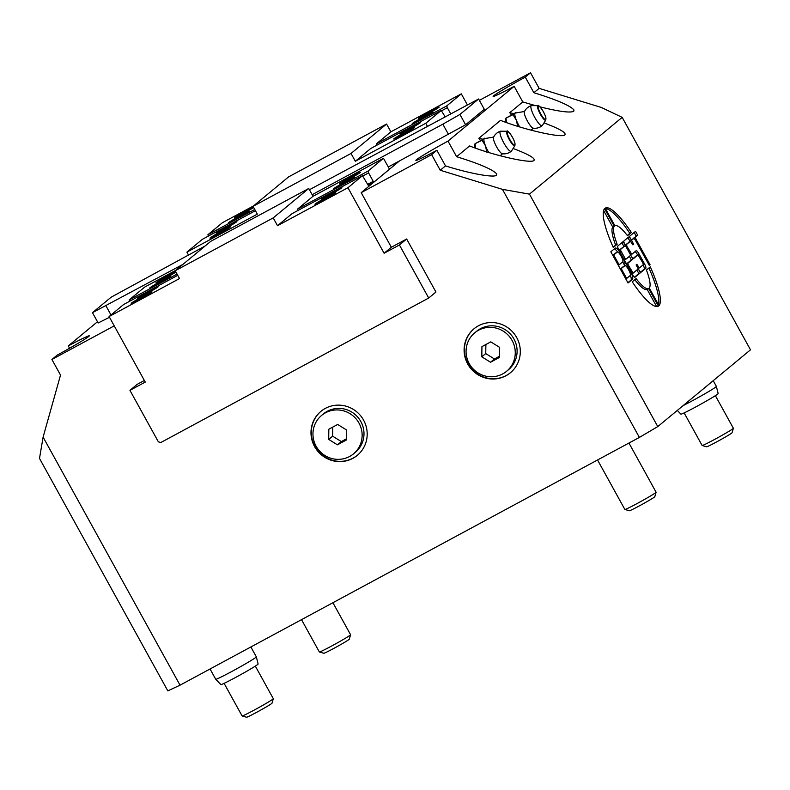 <?xml version="1.0" encoding="UTF-8"?>
<svg xmlns="http://www.w3.org/2000/svg" width="790" height="790" viewBox="0 0 790 790"><rect width="100%" height="100%" fill="white"/><g stroke="black" fill="none" stroke-linecap="round" stroke-linejoin="round"><path stroke-width="1.19" d="M628.949 443.032L656.095 492.21A17.834 0.77 151.1 0 1 656.095 492.249A17.834 0.77 151.1 0 1 640.848 501.502A17.834 0.77 151.1 0 1 624.89 509.471A17.834 0.77 151.1 0 1 624.86 509.451L597.546 459.978M624.89 509.471L629.344 510.755A14.556 0.622 -28.9 0 0 642.369 504.247A14.556 0.622 -28.9 0 0 654.811 496.703L656.095 492.249M255.328 666.108L273.31 698.686A17.834 0.77 151.1 0 1 273.31 698.725A17.834 0.77 151.1 0 1 258.063 707.978A17.834 0.77 151.1 0 1 242.115 715.947A17.834 0.77 151.1 0 1 242.086 715.928L224.103 683.35M242.115 715.947L246.569 717.231A14.556 0.622 -28.9 0 0 259.584 710.724A14.556 0.622 -28.9 0 0 272.027 703.179L273.31 698.725M256.335 656.855A23.187 0.997 -28.9 0 1 236.506 668.923A23.187 0.997 -28.9 0 1 215.739 679.272A23.187 0.997 -28.9 0 0 215.739 679.272L220.854 684.584A21.281 0.909 -28.9 0 0 239.913 675.095A21.281 0.909 -28.9 0 0 258.103 664.025L256.335 656.855A23.187 0.997 -28.9 0 0 256.325 656.846L250.874 646.971M715.375 395.662L733.357 428.239A17.834 0.77 151.1 0 1 733.357 428.279A17.834 0.77 151.1 0 1 718.11 437.532A17.834 0.77 151.1 0 1 702.162 445.501A17.834 0.77 151.1 0 1 702.122 445.481L684.14 412.903M702.162 445.501L706.606 446.785A14.556 0.622 -28.9 0 0 719.631 440.277A14.556 0.622 -28.9 0 0 732.073 432.723L733.357 428.279M677.316 410.415L680.901 414.138A21.281 0.909 -28.9 0 0 699.96 404.648A21.281 0.909 -28.9 0 0 718.149 393.578L716.382 386.409A23.187 0.997 -28.9 0 0 716.372 386.399L713.222 380.691M332.916 602.721L350.572 634.716A17.834 0.77 151.1 0 1 350.582 634.745A17.834 0.77 151.1 0 1 335.335 644.008A17.834 0.77 151.1 0 1 319.377 651.977A17.834 0.77 151.1 0 1 319.348 651.957L301.513 619.656M319.377 651.977L323.831 653.251A14.556 0.622 -28.9 0 0 336.846 646.753A14.556 0.622 -28.9 0 0 349.289 639.199L350.582 634.745M517.766 126.627L516.334 120.139A12.482 2.755 -118.3 0 1 515.189 113.128L506.005 118.085L506.341 122.539M506.005 118.085L512.987 114.678L515.485 112.605M506.232 122.499A12.482 2.755 -118.3 0 1 505.63 119.409L505.62 118.53M519.692 126.943A12.482 2.755 -118.3 0 1 516.334 120.139L512.987 114.678M515.189 113.128A12.482 2.755 -118.3 0 1 515.682 112.98L524.649 111.459M545.801 120.07L542.345 125.501A11.396 2.518 -118.3 0 1 542.197 125.669A11.396 2.518 -118.3 0 1 534.721 117.325A11.396 2.518 -118.3 0 1 531.196 105.732A11.396 2.518 -118.3 0 1 531.394 105.623A11.396 2.518 -118.3 0 1 531.601 105.593L538.039 105.692A8.226 1.817 61.7 0 0 537.753 105.791A8.226 1.817 61.7 0 0 540.459 114.451A8.226 1.817 61.7 0 0 545.801 120.07L545.9 117.829C543.994 110.254 537.18 103.53 538.039 105.692M542.197 125.669A11.593 11.593 0 0 1 533.24 128.168A9.45 2.084 -118.3 0 1 527.266 120.791A9.45 2.084 -118.3 0 1 524.372 111.746A11.593 11.593 0 0 1 531.394 105.623M486.857 152.223L485.425 145.725A12.482 2.755 -118.3 0 1 484.29 138.714L475.106 143.671L475.432 148.125M475.106 143.671L482.078 140.264L484.576 138.201M475.323 148.086A12.482 2.755 -118.3 0 1 474.721 144.995L474.711 144.116M488.783 152.539A12.482 2.755 -118.3 0 1 485.425 145.725L482.078 140.264M484.29 138.714A12.482 2.755 -118.3 0 1 484.784 138.576L493.75 137.045M514.892 145.656L511.436 151.097A11.396 2.518 -118.3 0 1 511.298 151.255A11.396 2.518 -118.3 0 1 503.813 142.911A11.396 2.518 -118.3 0 1 500.297 131.318A11.396 2.518 -118.3 0 1 500.485 131.219A11.396 2.518 -118.3 0 1 500.702 131.189L507.14 131.278A8.226 1.817 61.7 0 0 506.844 131.377A8.226 1.817 61.7 0 0 509.55 140.037A8.226 1.817 61.7 0 0 514.892 145.656L514.991 143.415C513.085 135.841 506.271 129.116 507.14 131.278M511.298 151.255A11.593 11.593 0 0 1 502.331 153.754A9.45 2.084 -118.3 0 1 496.357 146.377A9.45 2.084 -118.3 0 1 493.474 137.332M683.113 405.625A23.187 0.997 -28.9 0 0 704.818 393.815A23.187 0.997 -28.9 0 0 716.382 386.409M388.285 166.986L399.523 160.913L361.198 192.651L431.636 154.662L440.247 170.255L445.511 165.9C469.092 173.415 493.977 177.977 496.515 175.252L496.683 173.909C492.792 169.504 479.441 163.777 456.62 156.706L469.606 145.953C492.614 155.126 529.843 163.658 533.783 160.647C535.995 158.583 529.102 154.534 513.095 148.481M309.433 189.728L478.612 98.987L484.3 109.287L465.616 124.751L399.523 160.913L389.51 169.208L383.476 158.286L313.047 196.275L308.742 188.474L273.202 217.902L277.507 225.703L292.033 213.675L362.462 175.686L368.288 185.413L373.236 181.325L367.676 184.317M478.612 98.987L459.928 114.451L465.616 124.751M182.875 264.413L92.46 312.672L111.143 297.198L205.133 245.986M92.46 312.672L98.148 322.972L109.484 317.284M105.988 305.888L110.995 314.973M459.928 114.451L442.834 124.188L448.523 134.488M442.834 124.188L312.168 194.676M97.476 321.757L68.286 345.921A32.104 1.383 151.1 0 1 89.309 335.829A32.104 1.383 151.1 0 1 88.757 336.481A32.104 1.383 151.1 0 1 57.176 355.125L51.913 359.48L114.224 325.865M445.511 165.9L436.89 150.297L431.636 154.662M436.89 150.297A32.104 1.383 151.1 0 1 415.876 160.39A32.104 1.383 151.1 0 1 447.999 141.104L456.62 156.706M535.462 105.653L522.773 101.93L514.162 86.327L447.999 141.104M514.162 86.327A32.104 1.383 151.1 0 1 493.138 96.419A32.104 1.383 151.1 0 1 525.271 77.124L533.882 92.726L539.145 88.371L601.338 107.46L622.174 117.364L529.458 194.133L502.45 189.353L440.247 170.255M479.372 100.36L530.524 72.769L525.271 77.124M332.778 427.094L332.62 436.169L341.349 441.59L337.429 444.829L328.709 439.408L328.818 429.227L337.656 424.457L346.385 429.879L346.277 440.06L337.429 444.829M332.62 436.169L328.709 439.408M341.349 441.59L346.287 438.885M325.49 412.805A24.974 24.332 50.4 0 1 357.732 421.04A24.974 24.332 50.4 0 1 353.476 453.875A24.974 24.332 50.4 0 1 318.804 450.162A24.974 24.332 50.4 0 1 321.619 415.412A24.974 24.332 50.4 0 1 325.49 412.805M321.619 415.412L323.475 413.871A24.974 24.332 50.4 0 1 327.346 411.264A24.974 24.332 50.4 0 1 359.578 419.5A24.974 24.332 50.4 0 1 355.322 452.344L353.476 453.875M544.004 122.894C560.011 128.938 566.904 132.997 564.682 135.06C560.752 138.062 523.513 129.54 500.514 120.356L478.878 138.27A30.326 6.695 -118.3 0 1 480.399 140.452M478.878 138.27L482.72 139.198M522.773 101.93L509.777 112.684A30.326 6.695 -118.3 0 1 511.308 114.866M509.777 112.684L513.628 113.612M539.975 106.848C558.965 111.568 570.232 113.049 573.777 111.281L573.945 109.938C570.054 105.534 556.703 99.797 533.882 92.726M43.104 437.117L39.5 458.417L167.826 690.875L180.041 685.177L43.104 437.117L60.524 375.082L51.913 359.48M321.046 411.254A28.539 27.808 -129.6 0 0 317.985 450.843A28.539 27.808 -129.6 0 0 357.445 455.218M363.588 420.152A28.539 27.808 50.4 0 1 357.297 455.346A28.539 27.808 50.4 0 1 317.669 451.1A28.539 27.808 50.4 0 1 320.888 411.383A28.539 27.808 50.4 0 1 363.588 420.152M474.158 328.66A28.539 27.808 -129.6 0 0 471.097 368.249A28.539 27.808 -129.6 0 0 510.557 372.623M474.731 332.817L476.587 331.287A24.974 24.332 50.4 0 1 480.458 328.679A24.974 24.332 50.4 0 1 512.69 336.915A24.974 24.332 50.4 0 1 508.444 369.75L506.588 371.29A24.974 24.332 50.4 0 1 471.916 367.567A24.974 24.332 50.4 0 1 474.731 332.817A24.974 24.332 50.4 0 1 478.602 330.21A24.974 24.332 50.4 0 1 510.844 338.446A24.974 24.332 50.4 0 1 506.588 371.29M516.7 337.557A28.539 27.808 50.4 0 1 510.409 372.752A28.539 27.808 50.4 0 1 470.791 368.505A28.539 27.808 50.4 0 1 474 328.788A28.539 27.808 50.4 0 1 516.7 337.557M502.45 189.353L639.387 437.413L657.784 426.59L529.458 194.133M69.569 348.242L68.286 345.921M361.198 192.651L391.346 247.25L406.653 238.995L435.932 292.043L428.703 298.028L399.424 244.979L406.653 238.995M308.742 188.474L210.752 241.335L175.212 270.763L179.518 278.564L109.089 316.553L145.251 382.084L129.945 390.339L137.174 384.355L144.373 380.474M639.387 437.413L180.041 685.177M530.524 72.769L539.145 88.371M605.436 208.58A55.744 12.304 -118.3 0 1 629.837 233.336L627.28 235.45M631.368 232.507L627.487 235.716A35.678 7.88 61.7 0 0 614.906 225.733L605.209 208.175A55.744 12.304 -118.3 0 1 605.337 208.096A55.744 12.304 -118.3 0 1 631.368 232.507L629.837 233.336M634.785 279.69A35.678 7.88 61.7 0 0 647.158 289.397L656.628 306.56M648.689 288.577L658.386 306.145A55.744 12.304 -118.3 0 1 658.258 306.214A55.744 12.304 -118.3 0 1 632.227 281.803L636.108 278.594A35.678 7.88 61.7 0 0 648.689 288.577L647.158 289.397M603.619 210.525L612.754 227.076A35.678 7.88 61.7 0 0 615.627 245.097L613.139 247.161M617.158 244.268L613.287 247.477A55.744 12.304 -118.3 0 1 604.587 208.679L614.284 226.246A35.678 7.88 61.7 0 0 617.158 244.268L615.627 245.097M614.284 226.246L612.754 227.076M622.836 261.727A10.033 2.212 -118.3 0 1 623.438 263.633A10.033 2.212 -118.3 0 1 625.107 265.598M614.353 248.87A10.033 2.212 -118.3 0 1 617.563 251.951M630.381 275.374A10.033 2.212 -118.3 0 1 630.963 280.144L627.882 282.692M615.983 252.79A5.569 1.234 61.7 0 0 615.933 252.81A5.569 1.234 61.7 0 0 615.884 252.84L612.813 255.387M623.517 266.437A5.569 1.234 61.7 0 0 623.468 266.457A5.569 1.234 61.7 0 0 623.429 266.487L620.348 269.035M627.527 237.958A4.463 0.988 -118.3 0 1 629.986 241.167L630.124 241.404M636.473 255.693L633.185 258.409M625.334 245.453L620.239 249.68L625.611 259.436L630.726 255.21L632.879 259.11L627.774 263.327L628.327 265.144L633.145 273.093L638.261 268.857L640.413 272.757L635.002 277.231A4.463 0.988 -118.3 0 1 634.962 277.26A4.463 0.988 -118.3 0 1 632.079 273.972L621.849 255.447A10.033 2.212 -118.3 0 1 624.969 262.803A10.033 2.212 -118.3 0 1 629.383 269.104A10.033 2.212 -118.3 0 1 632.494 279.314L628.05 282.988L610.828 251.793L615.262 248.109A10.033 2.212 -118.3 0 1 615.351 248.06A10.033 2.212 -118.3 0 1 621.849 255.447L619.153 250.568A4.463 0.988 -118.3 0 1 617.78 246.036L623.182 241.552L625.334 245.453A4.463 0.988 -118.3 0 1 623.962 240.911L628.593 237.079A4.463 0.988 -118.3 0 1 628.633 237.049A4.463 0.988 -118.3 0 1 631.516 240.338L633.669 244.238L632.899 244.88L630.45 241.227L626.421 244.554L626.974 246.371L631.793 254.321L636.128 250.726A4.463 0.988 -118.3 0 1 636.167 250.707A4.463 0.988 -118.3 0 1 639.051 253.985L644.442 263.741A4.463 0.988 -118.3 0 1 645.815 268.274L641.184 272.115A4.463 0.988 -118.3 0 1 641.144 272.145A4.463 0.988 -118.3 0 1 638.261 268.857L636.108 264.956L636.878 264.314L639.327 267.968L643.356 264.63L642.803 262.813L637.984 254.874L633.649 258.468A4.463 0.988 -118.3 0 1 633.61 258.488A4.463 0.988 -118.3 0 1 630.726 255.21L625.334 245.453L618.995 250.272M643.07 264.867A4.463 0.988 -118.3 0 1 644.285 269.104L640.72 272.056M635.061 251.605A4.463 0.988 -118.3 0 1 637.52 254.815L637.658 255.051M630.45 241.227L625.176 245.147M621.819 242.688L623.804 246.283M636.898 269.983L638.883 273.587L634.538 277.181M629.354 256.335L631.348 259.93L626.529 263.919M634.182 232.448L636.167 236.042L633.748 238.442M632.395 239.173L633.926 238.343L631.516 240.338L629.363 236.437L635.545 231.322L637.698 235.222L635.308 237.197L635.861 239.014L650.071 264.759L649.291 265.401L635.081 239.656L633.926 238.343L631.348 240.032M613.751 255.051L619.133 264.798L622.806 261.767A5.569 1.234 61.7 0 0 621.138 256.197A5.569 1.234 61.7 0 0 617.464 251.98A5.569 1.234 61.7 0 0 617.415 252.01L612.882 255.516M619.133 264.798L618.264 265.272M621.286 268.699L626.668 278.455L630.341 275.414A5.569 1.234 61.7 0 0 628.672 269.844A5.569 1.234 61.7 0 0 624.999 265.628A5.569 1.234 61.7 0 0 624.959 265.667L620.417 269.173M626.668 278.455L625.799 278.919M640.413 272.757L638.883 273.587M629.383 269.104L628.514 269.568M624.969 262.803L623.438 263.633M621.849 255.447L620.98 255.921M625.611 259.436L624.406 260.088M631.516 240.338L629.986 241.167M637.698 235.222L636.167 236.042M650.071 264.759L649.202 265.233M633.145 273.093L631.941 273.735L633.145 273.093M632.879 259.11L631.348 259.93M633.669 244.238L632.81 244.703M648.926 267.978A55.744 12.304 -118.3 0 1 658.445 304.614M649.311 288.064A35.678 7.88 61.7 0 0 646.437 270.042L650.308 266.832A55.744 12.304 -118.3 0 1 659.008 305.631L649.311 288.064M622.174 117.364L750.5 349.822L657.784 426.59M490.778 341.873L499.497 347.284L499.389 357.465L490.541 362.235L481.821 356.823L481.93 346.632L490.778 341.873M485.89 344.499L485.732 353.584L494.461 358.996L499.399 356.29M494.461 358.996L490.541 362.235M485.732 353.584L481.821 356.823M175.212 270.763L273.202 217.902M383.476 158.286L368.031 171.084L297.593 209.073L313.047 196.275M297.593 209.073L298.018 210.456M175.676 270.377L144.629 287.125L129.175 299.924L129.59 301.306M177.049 274.1L129.175 299.924M170.314 276.747A11.86 0.514 151.1 0 1 159.225 283.324A11.86 0.514 151.1 0 1 149.754 287.975A11.86 0.514 151.1 0 1 159.886 281.793A11.86 0.514 151.1 0 1 170.512 276.51A11.86 0.514 151.1 0 1 170.314 276.747M175.923 272.056A11.86 0.514 151.1 0 1 164.429 278.732A11.86 0.514 151.1 0 1 155.936 282.85A11.86 0.514 151.1 0 1 163.945 277.863A11.86 0.514 151.1 0 1 175.726 271.691M362.768 176.032L368.584 172.901L368.031 171.084M368.584 172.901L373.236 181.325M362.462 175.686L347.936 187.714L277.507 225.703M399.424 244.979L384.108 253.244L347.936 187.714M384.108 253.244L391.346 247.25M360.23 172.526A11.86 0.514 151.1 0 1 349.141 179.093A11.86 0.514 151.1 0 1 339.67 183.744A11.86 0.514 151.1 0 1 349.802 177.572A11.86 0.514 151.1 0 1 360.428 172.289A11.86 0.514 151.1 0 1 360.23 172.526M354.048 177.641A11.86 0.514 151.1 0 1 342.959 184.218A11.86 0.514 151.1 0 1 333.489 188.859A11.86 0.514 151.1 0 1 343.62 182.688A11.86 0.514 151.1 0 1 354.246 177.404A11.86 0.514 151.1 0 1 354.048 177.641M109.089 316.553L123.605 304.525L177.73 275.335M151.769 292.103A11.86 0.514 151.1 0 1 140.679 298.679A11.86 0.514 151.1 0 1 131.209 303.321A11.86 0.514 151.1 0 1 141.341 297.149A11.86 0.514 151.1 0 1 151.966 291.865A11.86 0.514 151.1 0 1 151.769 292.103M157.951 286.987A11.86 0.514 151.1 0 1 146.861 293.554A11.86 0.514 151.1 0 1 137.391 298.205A11.86 0.514 151.1 0 1 147.523 292.033A11.86 0.514 151.1 0 1 158.148 286.75A11.86 0.514 151.1 0 1 157.951 286.987M341.685 187.882A11.86 0.514 151.1 0 1 330.595 194.449A11.86 0.514 151.1 0 1 321.125 199.1A11.86 0.514 151.1 0 1 331.257 192.928A11.86 0.514 151.1 0 1 341.882 187.645A11.86 0.514 151.1 0 1 341.685 187.882M335.503 192.997A11.86 0.514 151.1 0 1 324.413 199.564A11.86 0.514 151.1 0 1 314.943 204.215A11.86 0.514 151.1 0 1 325.075 198.043A11.86 0.514 151.1 0 1 335.701 192.76A11.86 0.514 151.1 0 1 335.503 192.997M129.945 390.339L158.365 441.827L160.755 442.558L428.703 298.028M441.521 110.827L447.328 107.697L446.775 105.88L376.346 143.869L390.872 131.841L386.567 124.04L351.017 153.467L355.332 161.269L370.777 148.481L441.215 110.481L425.761 123.28L427.331 126.133M376.346 143.869L376.761 145.251M386.567 124.04L288.567 176.901L253.027 206.328L351.017 153.467M188.474 254.972L186.904 252.119L257.333 214.13L253.027 206.328M355.332 161.269L425.761 123.28M400.076 133.658A11.86 0.514 151.1 0 1 411.165 127.091A11.86 0.514 151.1 0 1 420.635 122.44A11.86 0.514 151.1 0 1 410.494 128.612A11.86 0.514 151.1 0 1 399.868 133.895A11.86 0.514 151.1 0 1 400.076 133.658M393.894 138.773A11.86 0.514 151.1 0 1 404.984 132.207A11.86 0.514 151.1 0 1 414.454 127.555A11.86 0.514 151.1 0 1 404.322 133.727A11.86 0.514 151.1 0 1 393.687 139.01A11.86 0.514 151.1 0 1 393.894 138.773M186.904 252.119L202.358 239.331L255.437 210.693M254.755 209.459L207.918 234.719L208.343 236.101M207.918 234.719L222.444 222.691L253.491 205.943M210.16 237.879A11.86 0.514 151.1 0 1 221.249 231.312A11.86 0.514 151.1 0 1 230.72 226.661A11.86 0.514 151.1 0 1 220.578 232.843A11.86 0.514 151.1 0 1 209.952 238.126A11.86 0.514 151.1 0 1 210.16 237.879M216.342 232.764A11.86 0.514 151.1 0 1 227.431 226.197A11.86 0.514 151.1 0 1 236.901 221.546A11.86 0.514 151.1 0 1 226.76 227.718A11.86 0.514 151.1 0 1 216.134 233.001A11.86 0.514 151.1 0 1 216.342 232.764M390.872 131.841L461.301 93.852L446.775 105.88M418.621 118.303A11.86 0.514 151.1 0 1 429.701 111.736A11.86 0.514 151.1 0 1 439.171 107.085A11.86 0.514 151.1 0 1 429.039 113.256A11.86 0.514 151.1 0 1 418.414 118.54A11.86 0.514 151.1 0 1 418.621 118.303M412.439 123.418A11.86 0.514 151.1 0 1 423.529 116.851A11.86 0.514 151.1 0 1 432.999 112.2A11.86 0.514 151.1 0 1 422.857 118.382A11.86 0.514 151.1 0 1 412.232 123.665A11.86 0.514 151.1 0 1 412.439 123.418M461.301 93.852L467.275 104.675M447.328 107.697L450.586 113.592M445.027 116.584L441.215 110.481M228.705 222.533A11.86 0.514 151.1 0 1 239.785 215.956A11.86 0.514 151.1 0 1 249.255 211.305A11.86 0.514 151.1 0 1 239.123 217.487A11.86 0.514 151.1 0 1 228.498 222.77A11.86 0.514 151.1 0 1 228.705 222.533M253.679 207.503A11.86 0.514 151.1 0 1 242.155 214.08A11.86 0.514 151.1 0 1 234.679 217.655A11.86 0.514 151.1 0 1 234.887 217.408A11.86 0.514 151.1 0 1 242.797 212.599A11.86 0.514 151.1 0 1 253.393 206.99M538.375 106.166A7.604 1.679 -118.3 0 1 545.021 115.192A7.604 1.679 -118.3 0 1 542.74 117.078A7.604 1.679 -118.3 0 1 538.375 106.166M507.466 131.752A7.604 1.679 -118.3 0 1 514.112 140.788A7.604 1.679 -118.3 0 1 511.831 142.674A7.604 1.679 -118.3 0 1 507.466 131.752M617.415 252.01L615.884 252.84M624.959 265.667L623.429 266.487M638.172 266.655L637.303 267.129M632.494 279.314L630.963 280.144M624.456 258.123L623.587 258.587M625.591 259.446L624.406 260.078M635.308 237.197L633.778 238.027M635.861 239.014L634.992 239.489M631.99 271.77L631.121 272.244M628.327 265.144L627.457 265.608M627.774 263.327L626.559 263.978M620.792 251.497L619.923 251.961M620.239 249.68L619.024 250.331M645.815 268.274L644.285 269.104M644.442 263.741L643.396 264.304M639.051 253.985L637.52 254.815M630.637 253.007L629.768 253.472M626.974 246.371L626.105 246.845M626.421 244.554L625.206 245.216M630.44 241.236L628.909 242.056M516.107 113.01L515.554 112.634M531.018 130.172L533.477 128.197M485.198 138.596L484.655 138.22M500.495 131.219A11.593 11.593 0 0 0 493.474 137.342M500.11 155.758L502.568 153.783M215.729 679.262L210.061 668.992M617.464 251.98L615.933 252.81M624.999 265.628L623.468 266.457"/></g></svg>
